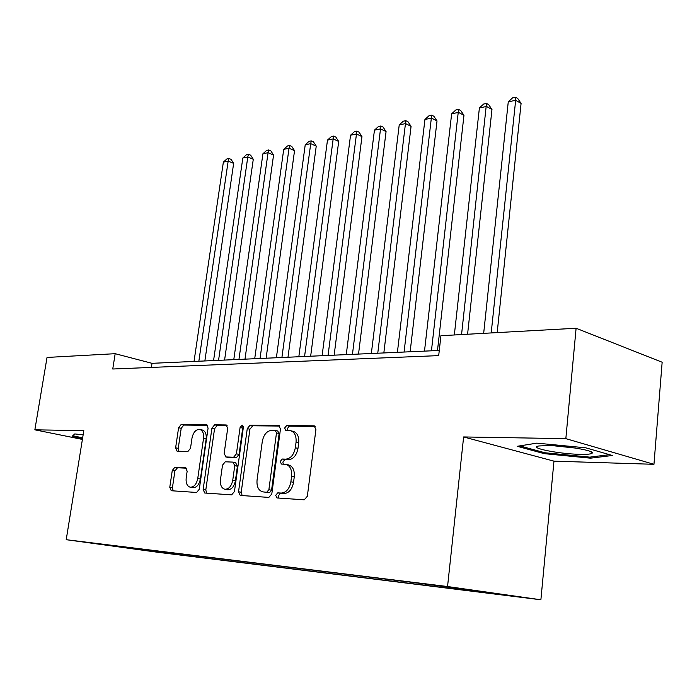 <?xml version="1.0" encoding="UTF-8"?>
<svg xmlns="http://www.w3.org/2000/svg" width="697" height="697" viewBox="0 0 697 697"><rect width="100%" height="100%" fill="white"/><g stroke="black" fill="none" stroke-linecap="round" stroke-linejoin="round"><path stroke-width="1.05" d="M275.69 495.288L276.97 497.954L304.24 499.819L307.342 496.255L315.924 429.483L314.129 425.823L286.711 425.518L284.637 428.01L285.831 430.519L290.483 430.694C294.657 432.053 296.513 435.93 296.042 442.316L295.328 447.779C293.899 454.836 290.693 458.626 285.709 459.149L282.268 459.027L280.185 461.492L281.422 464.071L285.84 464.324C290.135 465.709 292.052 469.7 291.59 476.295L290.867 481.801C289.429 488.919 286.214 492.674 281.222 493.067L277.781 492.849L275.69 495.288M285.84 464.324L288.506 464.899C292.81 466.276 294.726 470.257 294.265 476.844L293.542 482.341C292.113 489.442 288.898 493.188 283.906 493.581L280.464 493.363L278.373 495.802L278.983 498.094M315.157 426.425L289.36 426.163L287.277 428.646L287.643 430.563M290.876 430.79L293.123 431.33C297.305 432.68 299.161 436.549 298.699 442.935L297.985 448.38C296.556 455.429 293.359 459.21 288.375 459.732L284.934 459.602L282.851 462.067L283.322 464.167M166.47 553.27L149.263 550.944L166.47 553.27M174.851 467.243L172.272 470.466L169.78 487.264L171.235 490.732L196.615 492.474L199.298 489.198L208.081 428.115L206.634 424.761L181.168 424.482L178.598 427.74L175.627 447.805L177.029 451.151L187.885 451.525L190.508 448.249L191.98 438.16C193.278 432.297 195.84 429.378 199.673 429.404C202.688 430.415 203.977 433.412 203.533 438.413L197.748 478.517C196.484 484.319 193.966 487.22 190.211 487.212C187.057 486.166 185.716 483.047 186.186 477.863L187.153 471.216L185.69 467.774L174.851 467.243L177.482 467.765L174.903 470.972L172.429 487.743L173.213 490.871M83.814 430.633L34.85 429.822L47.03 357.448L115.179 353.693L112.748 369.009L438.692 355.618L440.931 335.71L576.105 328.252L565.842 438.648L463.627 436.949L447.552 586.534L66.215 539.696L83.814 430.633M238.54 491.76L240.238 495.436L268.842 497.405L271.804 493.929L280.464 429.038L278.783 425.475L250.101 425.161L247.269 428.611L238.54 491.76L241.214 492.256L242.164 495.584M231.639 494.861L204.718 493.014L203.149 489.451L211.932 428.167L214.624 424.813L226.185 424.952L227.692 428.367L224.164 453.425L225.95 456.953L233.617 457.232L236.414 453.834L240.09 427.488L242.242 425.1L243.331 427.522L234.453 491.49L231.639 494.861M497.492 594.027L517.209 596.693L497.492 594.027M447.552 586.534L540.889 599.777L157.487 552.233L66.215 539.696M176.611 553.418L176.463 554.463L483.744 592.528L466.79 590.141L466.467 589.462M176.463 554.463L103.914 544.479L409.644 582.073L463.392 589.026L501.762 594.463L466.79 590.141M463.627 436.949L553.967 461.153L653.96 464.307L565.842 438.648M653.96 464.307L662.15 362.231L576.105 328.252M34.85 429.822L82.403 439.424M553.967 461.153L540.889 599.777M439.276 350.46L152.007 363.32L115.179 353.693M151.38 367.415L152.007 363.32M159.195 551.275L159.691 552.155M139.025 549.602L138.999 548.792M536.803 443.144L517.235 446.298L544.296 453.66L590.525 458.173L612.367 455.489L585.776 447.822L536.803 443.144M83.143 434.806L74.771 433.935L72.122 436.357L82.551 438.465M590.629 457.032L590.525 458.173M544.392 452.614L544.296 453.66M279.767 426.059L252.732 425.78L249.909 429.23L241.214 492.256M266.812 492.143L268.876 489.721L276.491 432.915L275.315 430.415L271.56 430.345C266.759 430.964 263.666 434.693 262.281 441.541L257.062 479.954C256.548 486.506 258.413 490.47 262.664 491.847L269.495 492.657L271.56 490.235L268.876 489.721M277.746 431.016L279.131 433.534L271.56 490.235M262.664 491.847L263.266 491.916M269.495 492.657L265.94 492.43M227.091 425.518L217.246 425.414L214.554 428.76L205.807 489.939L206.669 493.154M228.102 457.406L236.266 457.798L239.062 454.4L242.722 428.097L240.09 427.488M243.331 426.52L242.722 428.097M220.47 479.614C220.017 484.946 221.463 488.153 224.8 489.25C228.799 489.277 231.439 486.297 232.728 480.303L234.767 465.692L232.937 462.111L225.262 461.797L222.509 465.16L220.47 479.614M224.8 489.25L227.475 489.747C231.465 489.782 234.105 486.802 235.394 480.825L232.728 480.303M235.595 462.66L237.416 466.241L235.394 480.825M186.456 468.192L177.482 467.765M190.211 487.212L192.86 487.7C196.624 487.708 199.133 484.816 200.396 479.022L197.748 478.517M199.673 429.404L202.287 429.997C205.31 430.999 206.6 433.996 206.155 438.988L200.396 479.022M207.514 425.318L183.773 425.065L181.203 428.324L178.24 448.345L178.85 451.22M497.196 332.6L521.086 103.391L515.658 100.29L508.261 101.849L483.674 333.349M491.202 332.931L515.658 100.29L515.536 97.223L517.705 98.469L521.086 103.391M508.261 101.849L512.574 97.859L515.536 97.223M579.834 454.339C587.728 454.514 591.901 454.043 592.345 452.928C593.67 450.497 565.833 445.784 548.513 445.557L538.877 445.967C527.524 447.674 558.663 453.956 579.834 454.339M553.653 445.758L575.748 448.101M609.544 454.671L589.801 457.136L544.976 452.771L519.779 445.888M82.969 435.895L82.899 436.348M82.655 437.812L73.133 435.878L75.215 433.978M73.211 435.355L73.133 435.878M467.582 334.238L491.969 109.473L486.506 106.449L479.397 107.957L454.339 334.969M461.562 334.569L486.489 103.426L488.675 104.646L491.969 109.473M479.397 107.957L483.648 104.036L486.489 103.426M437.489 350.539L463.967 115.319L458.478 112.383L451.639 113.829L424.499 351.122M431.443 350.818L458.565 109.394L460.752 110.579L463.967 115.319M451.639 113.829L455.829 109.978L458.565 109.394M410.141 351.767L437.019 120.938L431.521 118.089L424.935 119.475L397.403 352.333M404.077 352.037L431.687 115.136L433.891 116.286L437.019 120.938M424.935 119.475L429.056 115.702L431.687 115.136M383.838 352.943L411.073 126.357L405.558 123.578L399.224 124.92L371.344 353.501M377.765 353.213L405.811 120.668L408.015 121.783L411.073 126.357M399.224 124.92L403.275 121.208L405.811 120.668M358.528 354.076L386.068 131.576L380.553 128.867L374.446 130.165L346.261 354.625M352.447 354.346L380.884 125.991L383.089 127.081L386.068 131.576M374.446 130.165L378.436 126.514L380.884 125.991M334.151 355.165L361.961 136.603L356.437 133.972L350.547 135.218L322.11 355.705M328.06 355.435L356.838 131.132L359.051 132.186L361.961 136.603M350.547 135.218L354.485 131.637L356.838 131.132M310.653 356.219L338.698 141.456L333.175 138.895L327.485 140.097L298.83 356.751M304.572 356.489L333.175 138.895L333.645 136.089L335.849 137.117L338.698 141.456M327.485 140.097L331.371 136.568L333.645 136.089M287.983 357.23L316.238 146.143L310.723 143.643L305.225 144.802L276.378 357.753M281.91 357.5L310.723 143.643L311.254 140.872L313.458 141.874L316.238 146.143M305.225 144.802L309.05 141.343L311.254 140.872M266.115 358.214L294.543 150.674L289.028 148.234L283.723 149.358L254.71 358.72M260.051 358.485L289.028 148.234L289.612 145.49L291.816 146.475L294.543 150.674M283.723 149.358L287.495 145.943L289.612 145.49M244.995 359.155L273.564 155.048L268.066 152.669L262.935 153.749L233.783 359.661M238.949 359.425L268.066 152.669L268.702 149.96L270.898 150.918L273.564 155.048M262.935 153.749L266.646 150.395L268.702 149.96M224.591 360.07L253.281 159.282L247.792 156.956L242.826 158.01L213.57 360.558M218.562 360.34L247.792 156.956L248.472 154.281L250.667 155.213L253.281 159.282M242.826 158.01L246.485 154.708L248.472 154.281M204.866 360.95L233.643 163.386L228.172 161.112L223.362 162.122L194.027 361.438M198.845 361.22L228.172 161.112L228.904 158.463L231.09 159.378L233.643 163.386M223.362 162.122L226.978 158.872L228.904 158.463M283.906 493.581L281.222 493.067M293.542 482.341L290.867 481.801M294.265 476.844L291.59 476.295M284.934 459.602L282.268 459.027M288.375 459.732L285.709 459.149M297.985 448.38L295.328 447.779M298.699 442.935L296.042 442.316M289.36 426.163L286.711 425.518M314.591 425.989L313.789 425.789M280.464 493.363L277.781 492.849M249.909 429.23L247.269 428.611M252.732 425.78L250.101 425.161M279.201 425.614L278.478 425.44M279.131 433.534L276.491 432.915M205.807 489.939L203.149 489.451M214.554 428.76L211.932 428.167M217.246 425.414L214.624 424.813M226.525 425.065L225.915 424.926M228.59 457.511L225.95 456.953M236.266 457.798L233.617 457.232M239.062 454.4L236.414 453.834M237.416 466.241L234.767 465.692M206.155 438.988L203.533 438.413M178.24 448.345L175.627 447.805M181.203 428.324L178.598 427.74M183.773 425.065L181.168 424.482M206.957 424.865L206.382 424.734M172.429 487.743L169.78 487.264M174.903 470.972L172.272 470.466M277.955 431.042L275.315 430.415M228.372 457.485L225.723 456.927M235.813 462.686L233.155 462.128M590.054 451.325L592.345 452.928"/></g></svg>
